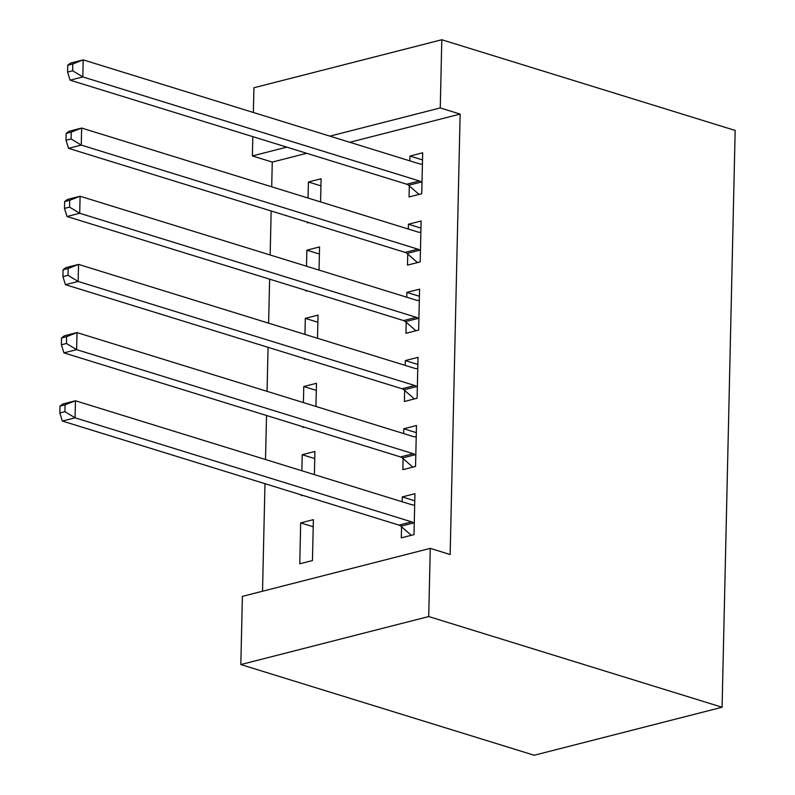 <?xml version="1.0" encoding="UTF-8"?>
<svg xmlns="http://www.w3.org/2000/svg" width="795" height="795" viewBox="0 0 795 795"><rect width="100%" height="100%" fill="white"/><g stroke="black" fill="none" stroke-linecap="round" stroke-linejoin="round"><path stroke-width="1.19" d="M306.681 153.296L272.268 162.081L271.711 186.805M271.155 210.963L270.161 254.986M269.614 279.144L268.611 323.168M268.064 347.326L267.06 391.339M266.514 415.507L265.52 459.52M264.974 483.688L262.529 591.232M272.268 162.081L252.383 155.939L252.82 136.641M253.367 112.473L253.923 87.758L441.801 39.75L440.261 107.931L329.885 136.134M349.77 142.285L460.146 114.082L450.149 554.522L430.264 548.371L242.386 596.379L240.835 664.56L534.2 755.25L722.079 707.242L735.166 130.44L441.801 39.75M305.956 290.384L305.946 291.079L307.188 290.761M306.502 266.226L306.87 250.177L319.56 246.927L319.034 270.091M407.746 254.102L407.497 265.132L420.187 261.893L421.121 220.98L408.421 224.23L408.312 229.04M302.865 426.746L302.845 427.442L304.097 427.124M303.412 402.578L303.779 386.539L316.47 383.289L315.943 406.454M404.655 390.454L404.407 401.495L417.097 398.245L418.021 357.343L405.331 360.582L405.221 365.402M299.755 563.804L312.445 560.555L313.379 519.652L300.679 522.891L299.755 563.804M401.555 526.817L401.306 537.847L414.006 534.608L414.93 493.695L402.24 496.945L402.131 501.754M403.105 458.635L402.856 469.676L415.547 466.427L416.481 425.524L403.781 428.763L403.671 433.573M301.315 494.927L301.295 495.623L302.547 495.305M301.861 470.759L302.229 454.71L314.919 451.471L314.393 474.635M406.195 322.273L405.947 333.314L418.647 330.064L419.571 289.161L406.881 292.401L406.772 297.221M304.406 358.565L304.396 359.26L305.638 358.942M304.962 334.397L305.32 318.358L318.02 315.108L317.493 338.272M409.296 185.921L409.047 196.951L421.738 193.712L422.672 152.799L409.972 156.049L409.862 160.858M307.506 222.202L307.486 222.908L308.738 222.58M308.053 198.044L308.42 181.995L321.11 178.756L320.584 201.92M286.796 147.145L252.383 155.939M460.146 114.082L440.261 107.931M430.264 548.371L428.714 616.552L722.079 707.242M240.835 664.56L428.714 616.552M414.771 500.82L402.24 496.945M313.21 526.767L300.679 522.891M416.312 432.639L403.781 428.763M314.76 458.586L302.229 454.71M417.862 364.458L405.331 360.582M316.311 390.405L303.779 386.539M419.412 296.277L406.881 292.401M317.851 322.233L305.32 318.358M420.962 228.095L408.421 224.23M319.401 254.052L306.87 250.177M422.503 159.924L409.972 156.049M320.951 185.871L308.42 181.995M59.993 406.146L59.834 412.963L64.912 411.671L65.071 404.854L59.993 406.146L62.765 404.009L75.455 400.76L412.078 504.835A7.105 4.8 75.7 0 0 413.947 504.914L414.682 504.736M65.071 404.854L75.455 400.76L75.068 417.812L62.378 421.052L398.991 525.117A7.105 4.8 75.7 0 1 400.839 526.191L411.293 535.303M414.255 523.567L413.529 522.941A7.105 4.8 75.7 0 0 411.691 521.878L75.068 417.812L64.912 411.671M59.834 412.963L62.378 421.052M61.533 337.974L61.384 344.791L66.462 343.49L66.611 336.673L61.533 337.974L64.306 335.828L77.006 332.588L413.619 436.654A7.105 4.8 75.7 0 0 415.487 436.733L416.232 436.554M66.611 336.673L77.006 332.588L76.618 349.631L63.918 352.871L400.541 456.936A7.105 4.8 75.7 0 1 402.389 458.009L412.834 467.122M415.805 455.396L415.079 454.76A7.105 4.8 75.7 0 0 413.231 453.697L76.618 349.631L66.462 343.49M61.384 344.791L63.918 352.871M63.083 269.793L62.924 276.61L68.002 275.309L68.161 268.491L63.083 269.793L65.856 267.647L78.546 264.407L415.169 368.473A7.105 4.8 75.7 0 0 417.037 368.552L417.772 368.373M68.161 268.491L78.546 264.407L78.158 281.45L65.468 284.69L402.091 388.765A7.105 4.8 75.7 0 1 403.93 389.828L414.384 398.941M417.345 387.215L416.63 386.589A7.105 4.8 75.7 0 0 414.781 385.515L78.158 281.45L68.002 275.309M62.924 276.61L65.468 284.69M64.634 201.612L64.474 208.429L69.553 207.127L69.712 200.31L64.634 201.612L67.406 199.465L80.096 196.226L416.719 300.291A7.105 4.8 75.7 0 0 418.587 300.371L419.323 300.202M69.712 200.31L80.096 196.226L79.709 213.269L67.019 216.518L403.631 320.584A7.105 4.8 75.7 0 1 405.48 321.647L415.934 330.76M418.895 319.034L418.17 318.407A7.105 4.8 75.7 0 0 416.332 317.334L79.709 213.269L69.553 207.127M64.474 208.429L67.019 216.518M66.174 133.431L66.025 140.248L71.103 138.956L71.252 132.129L66.174 133.431L68.946 131.294L81.647 128.045L418.259 232.11A7.105 4.8 75.7 0 0 420.128 232.2L420.873 232.021M71.252 132.129L81.647 128.045L81.259 145.088L68.559 148.337L405.182 252.403A7.105 4.8 75.7 0 1 407.03 253.466L417.484 262.579M420.446 250.852L419.72 250.226A7.105 4.8 75.7 0 0 417.872 249.163L81.259 145.088L71.103 138.956M66.025 140.248L68.559 148.337M67.724 65.25L67.575 72.067L72.653 70.775L72.802 63.958L67.724 65.25L70.497 63.113L83.187 59.864L419.81 163.939A7.105 4.8 75.7 0 0 421.678 164.018L422.413 163.84M72.802 63.958L83.187 59.864L82.809 76.906L70.109 80.156L406.732 184.221A7.105 4.8 75.7 0 1 408.57 185.285L419.025 194.407M421.986 182.671L421.271 182.045A7.105 4.8 75.7 0 0 419.422 180.982L82.809 76.906L72.653 70.775M67.575 72.067L70.109 80.156M413.529 522.941L400.839 526.191M411.691 521.878L398.991 525.117M415.079 454.76L402.389 458.009M413.231 453.697L400.541 456.936M416.63 386.589L403.93 389.828M414.781 385.515L402.091 388.765M418.17 318.407L405.48 321.647M416.332 317.334L403.631 320.584M419.72 250.226L407.03 253.466M417.872 249.163L405.182 252.403M421.271 182.045L408.57 185.285M419.422 180.982L406.732 184.221"/></g></svg>
